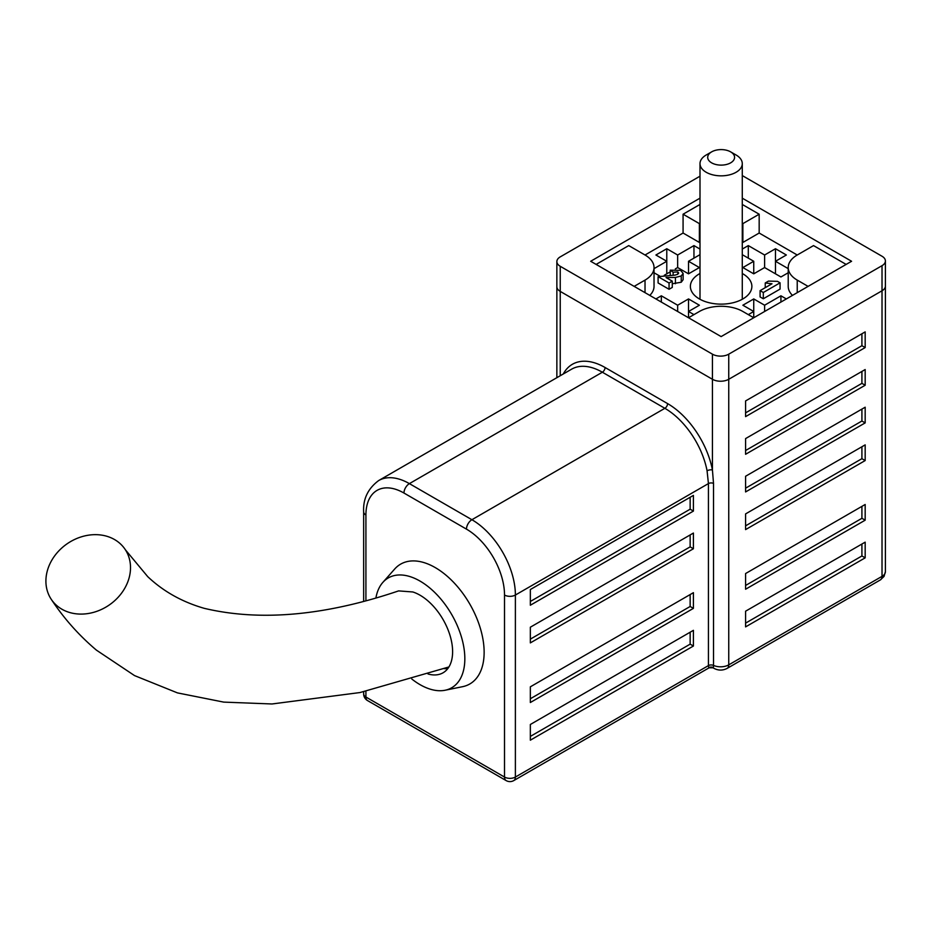 <?xml version="1.0" encoding="UTF-8"?>
<svg xmlns="http://www.w3.org/2000/svg" width="932" height="932" viewBox="0 0 932 932"><rect width="100%" height="100%" fill="white"/><g stroke="black" fill="none" stroke-linecap="round" stroke-linejoin="round"><path stroke-width="1.4" d="M700.002 204.434L683.074 214.209L683.074 233.035L645.026 255.007L628.727 245.594L596.107 264.42M700.002 198.155L590.678 261.275L721.123 336.592L851.58 261.275L742.28 198.178M742.28 223.948A30.744 17.755 0 0 0 742.874 223.622L759.172 214.209L742.28 204.458M759.172 214.209L759.172 233.035L797.221 255.007A30.744 17.755 0 0 0 788.216 267.554A30.744 17.755 0 0 0 797.233 280.113L808.102 286.38M846.151 264.42L813.531 245.594L797.233 255.007M700.002 176.195L560.237 256.882A11.534 6.652 0 0 0 556.858 261.589A11.534 6.652 0 0 0 560.237 266.296L712.432 354.172A11.534 6.652 0 0 0 728.742 354.172L882.022 265.678A11.534 6.652 0 0 0 885.4 260.972A11.534 6.652 0 0 0 882.022 256.253L742.28 175.577M788.216 267.554L788.216 286.38A30.744 17.755 0 0 0 792.48 295.397M742.28 242.786A30.744 17.755 0 0 0 742.874 242.448L759.172 233.035M683.074 233.035L699.384 242.448A30.744 17.755 0 0 0 700.002 242.798M649.779 295.397A30.744 17.755 0 0 0 654.031 286.38L654.031 267.554A30.744 17.755 0 0 0 645.026 255.007M556.858 261.589L556.858 286.695A11.534 6.652 0 0 0 560.237 291.401L712.432 379.277A11.534 6.652 0 0 0 728.742 379.277L882.022 290.784A11.534 6.652 0 0 0 885.4 286.077L885.4 571.654L884.06 576.395L880.425 579.879A7.689 4.439 -120 0 0 882.022 576.36A11.534 6.652 0 0 0 885.4 571.654M786.352 298.939L780.923 295.805L764.613 305.218L753.743 298.939L742.874 305.218L753.743 311.486L753.743 317.765L742.874 311.486A30.744 17.755 0 0 0 699.384 311.486L688.515 317.765L688.515 311.486L699.384 305.218L688.515 298.939L677.646 305.218L661.336 295.805L655.907 298.939M634.156 286.38L645.026 280.113A30.744 17.755 0 0 0 654.031 267.554M683.074 214.209L699.384 223.622A30.744 17.755 0 0 0 700.002 223.971M730.653 151.869L736.094 155.003A21.145 12.209 180 0 1 742.28 163.636A21.145 12.209 180 0 1 729.232 174.913A21.145 12.209 180 0 1 706.2 172.269A21.145 12.209 180 0 1 700.002 163.636A21.145 12.209 180 0 1 706.2 155.003L711.629 151.869A13.456 7.771 0 0 0 711.629 162.844A13.456 7.771 0 0 0 730.653 162.844A13.456 7.771 0 0 0 730.653 151.869A13.456 7.771 0 0 0 711.629 151.869M700.002 273.484A30.744 17.755 0 0 0 690.379 286.38A30.744 17.755 0 0 0 699.384 298.939A30.744 17.755 0 0 0 732.89 302.784A30.744 17.755 0 0 0 751.879 286.38A30.744 17.755 0 0 0 742.28 273.507M411.816 679.032A63.423 36.616 -120 0 0 445.123 690.239L462.622 686.674A69.189 39.948 -120 0 0 484.139 652.307A69.189 39.948 -120 0 0 449.55 578.329A69.189 39.948 -120 0 0 394.69 569.021L382.854 582.395A63.423 36.616 -120 0 0 375.945 597.715M556.858 377.693L556.858 286.695A11.534 6.652 0 0 0 560.237 291.401L712.432 379.277A11.534 6.652 0 0 0 728.742 379.277L882.022 290.784A11.534 6.652 0 0 0 885.4 286.077L885.4 260.972M712.432 354.172L712.432 469.996L713.516 483.393L713.516 665.413L713.341 667.801L708.809 667.801L708.437 665.599L708.437 483.58L707.073 470.8A61.5 35.509 -120 0 0 664.866 408.309L602.363 372.218A61.5 35.509 -120 0 0 571.607 369.177L378.648 480.574A61.5 35.509 60 0 1 409.393 483.626L602.363 372.218A3.845 2.213 -60 0 0 605.078 367.511L667.592 403.603A65.345 37.723 60 0 1 712.432 469.996A3.845 1.619 -10.8 0 0 707.073 470.8M865.176 331.885L745.588 400.935L745.588 416.627L865.176 347.578L865.176 331.885M865.176 369.55L745.588 438.588L745.588 454.28L865.176 385.242L865.176 369.55M865.176 504.492L745.588 573.541L745.588 589.234L865.176 520.184L865.176 504.492M865.176 407.214L745.588 476.252L745.588 491.945L865.176 422.895L865.176 407.214M865.176 444.867L745.588 513.905L745.588 529.597L865.176 460.559L865.176 444.867M865.176 542.156L745.588 611.194L745.588 626.887L865.176 557.849L865.176 542.156M683.133 273.402L681.245 275.965L675.42 277.445L666.054 277.55L672.275 281.138L669.059 283.002L658.097 276.676L675.024 275.103L677.599 274.346L678.694 273.053L677.809 271.934L673.137 272.214L670.224 270.175L680.663 270.362L683.133 273.402L683.133 279.682L681.245 282.233L672.275 283.759M672.275 281.138L672.275 287.417L669.059 289.281L658.097 282.955L658.097 276.676M765.242 282.955L768.457 281.091L777.474 281.336L780.061 282.827L780.061 289.106L763.308 298.776L760.093 296.924L760.093 290.644L772.011 283.759L765.242 282.955L765.242 287.673M788.216 268.637L775.482 261.275L786.352 255.007L775.482 248.728L764.613 255.007L748.303 245.594L742.28 249.065M742.28 254.669L753.743 261.275L742.874 267.554L753.743 273.833L764.613 267.554L780.923 276.967L788.216 272.761M654.031 272.761L659.728 276.047M700.002 249.089L693.956 245.594L677.646 255.007L666.776 248.728L655.907 255.007L666.776 261.275L654.031 268.637M675.292 268.917L677.646 267.554L688.515 273.833L699.384 267.554L688.515 261.275L700.002 254.646M664.295 275.266L670.224 271.841M693.956 314.632L688.515 311.486L688.515 298.939M753.743 298.939L753.743 311.486L748.303 314.632M693.408 592.682L530.343 686.826L530.343 702.518L693.408 608.375L693.408 592.682M693.408 533.057L530.343 627.201L530.343 642.894L693.408 548.75L693.408 533.057M693.408 495.393L530.343 589.537L530.343 605.229L693.408 511.086L693.408 495.393M693.408 630.335L530.343 724.49L530.343 740.183L693.408 646.027L693.408 630.335M445.123 690.239A63.423 36.616 -120 0 0 464.835 658.738A63.423 36.616 -120 0 0 433.135 590.923A63.423 36.616 -120 0 0 382.854 582.395M428.021 673.987A46.122 26.632 -120 0 0 443.061 672.788A46.122 26.632 -120 0 0 452.614 651.678A46.122 26.632 -120 0 0 412.841 591.971L398.605 590.9C324.988 615.796 260.179 621.597 204.178 608.316C182.101 601.932 163.286 591.377 147.722 576.64L125.412 549.822A44.585 37.152 145.2 0 1 112.283 602.736A44.585 37.152 145.2 0 1 56.246 605.101A44.585 37.152 145.2 0 1 51.307 599.393A44.585 37.152 145.2 0 1 61.093 548.645A44.585 37.152 145.2 0 1 115.149 539.908A44.585 37.152 145.2 0 1 125.412 549.822M880.425 579.879L727.146 668.384C722.778 670.632 718.397 670.632 714.029 668.384A7.689 4.439 -60 0 1 713.341 667.801A3.845 3.763 0 0 0 708.809 667.801M780.923 302.073L780.923 295.805M764.613 311.486L764.613 305.218M661.336 302.073L661.336 295.805M677.646 311.486L677.646 305.218M666.776 273.833L666.776 248.728M677.646 267.554L677.646 255.007M693.956 258.141L693.956 245.594M688.515 273.833L688.515 261.275M748.303 258.141L748.303 245.594M764.613 267.554L764.613 255.007M775.482 273.833L775.482 248.728M753.743 273.833L753.743 261.275M745.588 623.124L861.914 555.961L861.914 544.043M861.914 555.961L865.176 557.849M745.588 525.834L861.914 458.672L861.914 446.754M861.914 458.672L865.176 460.559M745.588 488.182L861.914 421.019L861.914 409.09M861.914 421.019L865.176 422.895M745.588 585.459L861.914 518.308L861.914 506.379M861.914 518.308L865.176 520.184M745.588 450.517L861.914 383.355L861.914 371.437M861.914 383.355L865.176 385.242M745.588 412.853L861.914 345.702L861.914 333.773M861.914 345.702L865.176 347.578M530.343 736.408L690.146 644.152L690.146 632.222M690.146 644.152L693.408 646.027M530.343 601.466L690.146 509.198L690.146 497.28M690.146 509.198L693.408 511.086M530.343 639.131L690.146 546.863L690.146 534.933M690.146 546.863L693.408 548.75M530.343 698.755L690.146 606.487L690.146 594.558M690.146 606.487L693.408 608.375M444.063 668.628A46.122 26.632 -120 0 0 447.838 668.524M780.061 282.827L763.308 292.508L763.308 298.776M763.308 292.508L760.093 290.644M675.42 277.445L675.42 283.724M681.245 275.965L681.245 282.233M670.224 270.175L670.224 275.185M673.137 272.214L673.137 275.185M677.809 271.934L677.809 274.218M669.059 283.002L669.059 289.281M560.237 266.296L560.237 375.736M728.742 354.172L728.742 664.866L882.022 576.36L882.022 265.678M797.233 280.113L797.233 292.66M645.026 280.113L645.026 292.66M742.874 223.622L742.874 242.448M699.384 223.622L699.384 242.448M365.915 691.229L365.915 697.031L504.515 777.055L504.515 595.035A53.811 31.071 -120 0 0 466.466 529.131L403.964 493.04A53.811 31.071 -120 0 0 365.915 515.012L365.915 600.453M563.289 373.977A65.345 37.723 60 0 1 605.078 367.511M403.964 493.04A7.689 4.439 -60 0 1 409.393 483.626L471.907 519.718A61.5 35.509 60 0 1 515.384 595.035L515.384 777.055L708.437 665.599A3.845 2.213 0 0 1 713.516 665.413A11.534 6.652 0 0 0 728.742 664.866A7.689 4.439 -120 0 1 727.146 668.384M504.515 595.035A7.689 4.439 0 0 0 515.384 595.035L708.437 483.58A3.845 2.213 -0 0 1 713.516 483.393M466.466 529.131A7.689 4.439 -60 0 1 471.907 519.718L664.866 408.309A3.845 2.213 -60 0 0 667.592 403.603M515.384 777.055A7.689 4.439 180 0 1 504.515 777.055A7.689 4.439 -60 0 0 506.111 780.573A7.689 7.689 0 0 0 513.8 780.573A7.689 4.439 -120 0 0 515.384 777.055M367.499 700.549A7.689 4.439 -60 0 1 365.915 697.031A7.689 4.439 0 0 1 363.655 693.886A7.689 7.689 0 0 0 367.499 700.549L506.111 780.573M365.915 515.012A7.689 4.439 180 0 1 363.655 511.866C362.956 499.016 367.942 488.589 378.648 480.574M700.002 163.636L700.002 299.288M742.28 163.636L742.28 299.265M714.029 668.384L712.992 667.79M709.147 667.778L513.8 780.573M363.655 693.886L363.655 691.73M363.655 601.035L363.655 511.866M448.921 666.951L359.985 692.546L271.993 703.975L223.715 702.111L177.464 692.895L134.534 675.595L96.427 650.14C78.894 635.309 63.854 618.382 51.307 599.393"/></g></svg>
